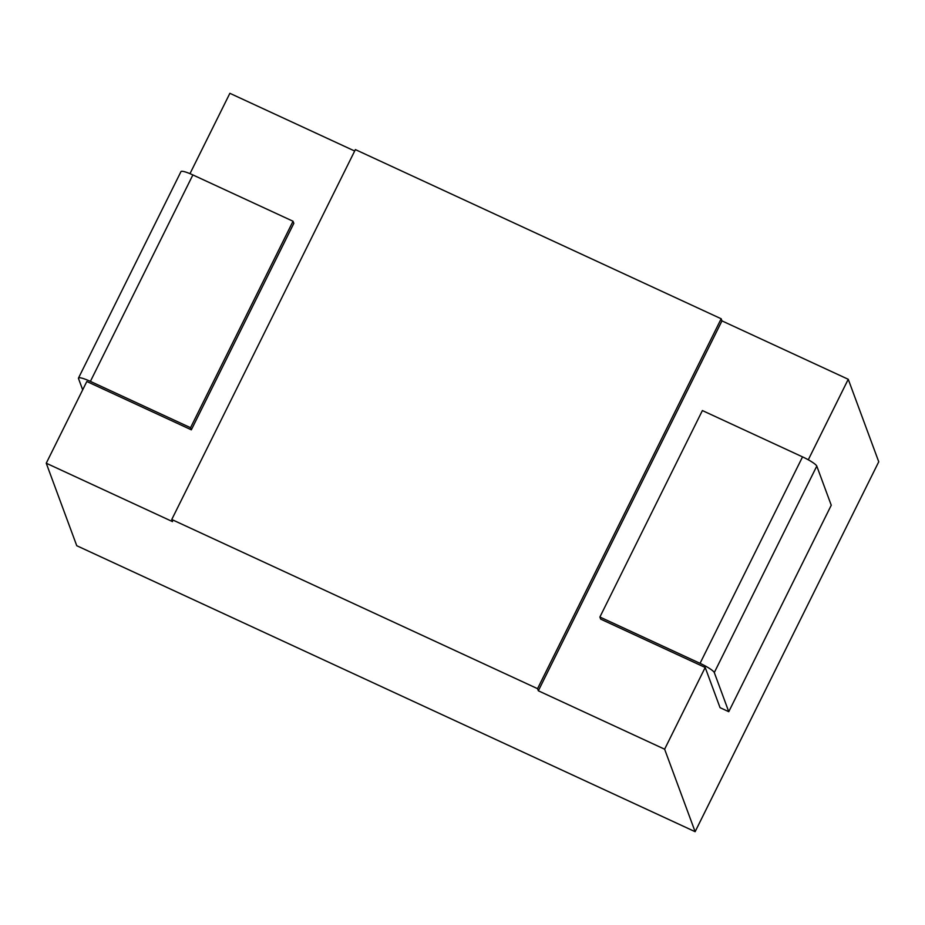 <?xml version="1.0" encoding="UTF-8"?>
<svg xmlns="http://www.w3.org/2000/svg" width="925" height="925" viewBox="0 0 925 925"><rect width="100%" height="100%" fill="white"/><g stroke="black" fill="none" stroke-linecap="round" stroke-linejoin="round"><path stroke-width="1.39" d="M721.176 318.767L721.962 320.882L538.338 690.79L537.552 688.674L721.176 318.767L355.385 149.596L171.761 519.503L172.536 521.619L46.25 463.217L86.823 381.493L191.336 429.824L293.826 223.364L293.04 221.248L190.55 427.708L191.336 429.824M189.983 173.657L229.874 93.309L354.668 151.018M721.962 320.882L848.248 379.285L808.288 459.794M700.052 663.341A14.592 2.359 26.4 0 1 714.297 672.556L816.787 466.096A14.592 2.359 -153.6 0 0 802.542 456.881L700.052 663.341L599.897 617.021L600.683 619.137L705.197 667.48L664.624 749.204L538.338 690.79M46.25 463.217L76.752 545.715L695.126 831.691L878.75 461.783L848.248 379.285M664.624 749.204L695.126 831.691M537.552 688.674L171.761 519.503M192.874 174.929A14.592 2.359 -153.6 0 0 180.976 171.611L78.486 378.071A14.592 2.359 26.4 0 1 90.396 381.389L192.874 174.929L293.04 221.248M82.683 389.83L78.498 378.522A14.592 2.359 26.4 0 1 78.486 378.071M190.55 427.708L90.396 381.389M714.297 672.556L728.761 711.695L831.251 505.235L816.787 466.096M705.197 667.48L720.055 707.671L728.761 711.695M599.897 617.021L702.387 410.561L802.542 456.881"/></g></svg>
